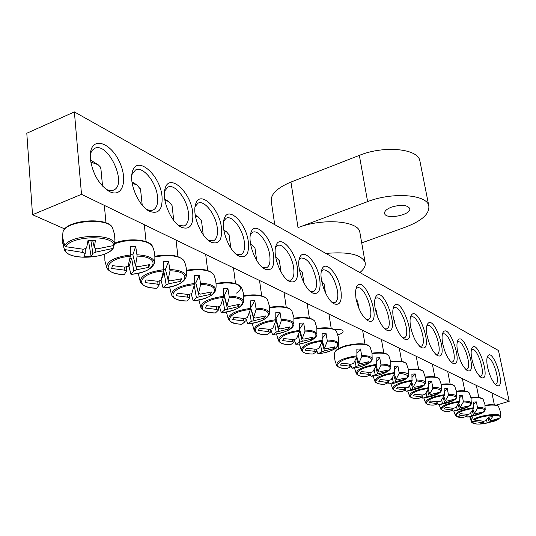 <?xml version="1.0" encoding="UTF-8"?>
<svg xmlns="http://www.w3.org/2000/svg" width="536" height="536" viewBox="0 0 536 536"><rect width="100%" height="100%" fill="white"/><g stroke="black" fill="none" stroke-linecap="round" stroke-linejoin="round"><path stroke-width="0.8" d="M131.849 174.682L135.501 169.972C142.877 165.778 156.298 182.314 157.517 196.705C158.16 203.64 156.72 208.075 153.202 210.012L150.167 210.521L146.683 209.476M337.352 349.365L335.369 348.487M64.789 228.979L32.522 214.722L26.8 133.243L74.377 111.917L81.512 194.327L509.2 401.29L498.48 350.524L74.377 111.917M162.04 196.652C160.338 174.548 136.131 154.033 132.278 172.291C128.888 183.774 139.018 206.561 149.544 211.305C158.549 214.534 162.716 209.643 162.04 196.652M192.732 212.732C190.876 191.761 168.927 172.23 165.034 188.86C161.477 199.794 171.279 222.748 181.376 227.257C189.751 230.212 193.543 225.368 192.732 212.732M248.329 241.863C246.265 222.855 227.954 205.06 224.142 218.983C220.403 228.899 229.616 252.014 238.902 256.081C246.205 258.573 249.347 253.836 248.329 241.863M297.353 267.544C295.162 250.178 279.625 233.87 276.02 245.669C272.234 254.647 280.944 277.755 289.48 281.427C295.906 283.551 298.532 278.921 297.353 267.544M340.903 290.365C338.638 274.378 325.258 259.35 321.908 269.454C318.176 277.588 326.451 300.569 334.31 303.892C339.998 305.701 342.196 301.199 340.903 290.365M457.623 351.516C459.928 361.237 463.171 367.582 467.352 370.557C478.715 375.743 463.553 329.07 457.684 340.755C456.719 343.047 456.699 346.631 457.623 351.516M427.071 335.509C429.416 345.666 432.88 352.36 437.463 355.576C450.173 361.284 433.704 311.563 427.239 324.655C426.247 327.047 426.194 330.665 427.071 335.509M393.35 317.841C395.736 328.481 399.447 335.556 404.499 339.06C418.804 345.365 400.767 292.18 393.612 306.947C392.613 309.44 392.526 313.071 393.35 317.841M355.944 298.244C358.356 309.413 362.356 316.917 367.944 320.742C384.178 327.757 364.212 270.606 356.293 287.39L355.455 292.033L355.944 298.244M487.552 367.2C489.844 376.614 492.919 382.711 496.778 385.491C507.063 390.268 492.872 345.867 487.505 356.427C486.561 358.638 486.574 362.229 487.552 367.2M90.356 159.091C92.748 174.093 99.113 184.907 109.458 191.54C122.443 198.367 128.204 180.217 119.521 161.999C111.28 143.548 93.706 136.486 90.711 151.293L90.356 159.091M375.146 308.3C377.545 319.201 381.398 326.484 386.704 330.143C401.933 336.789 382.979 281.695 375.455 297.42C374.456 299.952 374.349 303.584 375.146 308.3M410.636 326.9C413.001 337.291 416.586 344.166 421.397 347.522C434.87 353.519 417.651 302.123 410.851 316.019C409.859 318.458 409.785 322.089 410.636 326.9M442.716 343.71C445.041 353.639 448.391 360.152 452.766 363.247C464.772 368.688 448.987 320.535 442.83 332.89C441.852 335.235 441.811 338.839 442.716 343.71M471.848 358.973C474.132 368.48 477.275 374.664 481.274 377.532C492.048 382.49 477.449 337.204 471.861 348.273C470.91 350.51 470.91 354.075 471.848 358.973M319.757 279.283C317.52 262.633 303.121 246.989 299.644 257.896C295.879 266.439 304.361 289.5 312.555 292.984C318.592 294.947 320.99 290.378 319.757 279.283M273.588 255.096C271.45 236.946 254.613 219.921 250.902 232.718C247.123 242.151 256.081 265.286 264.978 269.146C271.819 271.444 274.693 266.76 273.588 255.096M221.435 227.773C219.459 207.827 199.459 189.201 195.586 204.39C191.915 214.809 201.409 237.863 211.09 242.145C218.909 244.858 222.353 240.068 221.435 227.773M164.572 191.131L167.862 187.124C174.696 183.312 187.077 198.997 188.397 212.805C189.101 219.713 187.754 224.095 184.371 225.951L178.689 225.529M195.104 206.561L198.052 203.157C204.397 199.667 215.861 214.594 217.268 227.854C218.025 234.728 216.772 239.056 213.516 240.832L208.558 240.503M223.646 221.073L226.286 218.165C232.195 214.97 242.848 229.2 244.322 241.957C245.126 248.791 243.967 253.059 240.838 254.761L236.497 254.513M250.392 234.735L252.751 232.256C258.258 229.321 268.201 242.909 269.729 255.203C270.58 261.99 269.501 266.198 266.499 267.833L262.694 267.638M275.504 247.619L277.615 245.501C282.753 242.795 292.06 255.806 293.634 267.665C294.519 274.392 293.52 278.539 290.639 280.114L287.303 279.973M299.128 259.786L301.004 257.984C307.664 258.144 312.716 265.286 316.16 279.403C317.084 286.077 316.16 290.164 313.393 291.671L310.465 291.584M321.392 271.296L323.061 269.762C329.292 269.97 334.082 276.884 337.432 290.492C338.384 297.098 337.533 301.132 334.879 302.579L332.307 302.525M471.378 349.841L471.915 349.499C477.234 346.826 486.266 374.852 480.544 376.305L479.74 376.379M457.195 342.343L457.824 341.928C463.392 339.127 472.692 367.756 466.709 369.317L465.777 369.391M442.334 334.504L443.051 334.008C448.893 331.067 458.488 360.326 452.217 362.001L451.151 362.061M426.73 326.29L427.56 325.694C433.684 322.598 443.594 352.521 437.028 354.323L435.802 354.376M410.342 317.68L411.286 316.97C417.725 313.714 427.976 344.32 421.082 346.256L419.688 346.303M393.102 308.642L394.168 307.805C400.941 304.361 411.568 335.697 404.332 337.781L402.737 337.814M374.939 299.148L376.151 298.15C383.28 294.512 394.315 326.605 386.704 328.856L384.882 328.87M334.511 329.533C339.442 329.05 342.303 329.58 343.1 331.121C343.228 332.488 341.486 333.76 337.881 334.933M355.777 289.159L357.144 287.979C364.661 284.134 376.151 317.017 368.138 319.449L366.061 319.443M90.309 154.066L91.924 150.629L94.383 148.512C107.863 140.854 127.957 184.344 113.706 190.052L110.202 190.655L106.155 189.429M486.99 358.169L487.358 357.968C492.41 355.435 501.147 382.784 495.706 384.131L495.137 384.212M81.512 194.327L32.522 214.722M496.189 405.095L509.2 401.29M114.034 245.3L113.625 247.471L112.681 248.476C106.919 259.223 65.828 260.402 65.258 249.655L64.146 248.697L62.39 239.096L62.759 237.977L64.762 245.823L65.901 246.714C71.114 235.478 114.342 234.594 113.538 245.562L114.463 244.63L115.012 239.625M65.901 246.714L83.462 249.267L86.591 248.027L87.971 240.61L95.381 240.436L94.329 247.833L96.842 248.932L113.538 245.562M112.681 248.476L95.991 252.088L92.882 253.307L91.14 256.556L83.918 256.751L85.211 253.508L82.678 252.429L65.258 249.655M95.013 248.014L95.991 252.088M90.751 162.06L98.135 164.733L100.346 166.964L100.929 168.987M92.882 161.51L90.477 160.21M85.345 248.389L85.211 253.508M82.678 252.429L82.973 249.24M92.882 253.307L90.892 240.617M92.721 240.57L94.329 247.833M91.14 256.556L88.453 240.617M62.29 240.208L63.047 240.188M471.988 416.392L473.335 419.487L474.038 420.03C481.274 415.119 504.329 413.444 499.726 418.12L500.624 416.459C501.428 412.593 479.827 414.965 473.335 419.487M481.442 423.963L479.532 424.05C473.737 424.17 471.399 423.252 472.511 421.303L471.848 420.727L470.528 416.673M498.607 418.589L498.232 419.34L494.507 421.075L484.49 423.648M498.138 419.393L483.981 423.721L480.062 424.016L483.003 422.991L482.099 422.609L472.511 421.303M482.099 422.609L482.065 421.175M474.038 420.03L483.78 421.236L485.924 420.613L488.631 417.015L492.604 416.72L490.092 420.304L490.989 420.693L499.726 418.12M488.886 417.008L490.092 420.304M488.015 417.966L489.288 422.067M487.15 422.683L486.547 419.916M482.903 421.216L483.003 422.991M483.981 423.721L483.365 421.222M350.772 364.205L350.846 366.684L347.228 368.5C329.754 368.962 337.894 358.524 356.922 356.775L356.849 349.177L358.711 349.043L360.52 348.983L361.827 356.5C379.455 356.239 370.322 366.591 352.031 368.219L350.805 365.358M361.827 356.5L358.845 363.107L360.192 363.696L368.694 361.733L367.153 363.529L358.597 365.586L352.031 368.219M356.092 366.383L355.013 360.929M350.846 366.684L349.485 366.108L340.42 365.056L341.881 363.254L351.053 364.212L353.566 363.408L356.922 356.775M356.165 299.45L357.666 301.279M356.862 356.922L358.845 363.107M349.485 366.108L349.519 364.158M356.413 357.994L358.597 365.586M367.153 363.529L366.879 362.282M357.063 353.19L360.52 348.983M370.021 372.52L370.101 374.892L366.41 376.587C349.505 377.083 357.834 367.086 376.279 365.358L376.185 357.954L377.994 357.82L379.743 357.753L381.029 365.083C397.859 364.775 389.089 374.517 371.475 376.259M371.059 376.299L370.075 374.222M381.029 365.083L377.987 371.448L379.26 372.004L387.488 370.068L385.92 371.79L377.639 373.813L371.066 376.299M375.187 374.584L374.195 369.639M370.101 374.892L368.815 374.342L360.025 373.337L361.512 371.609L370.41 372.527L372.868 371.75L376.279 365.358M375.374 309.507L376.426 310.987M376.111 365.74L377.987 371.448M368.815 374.342L368.835 372.473M375.615 366.858L377.639 373.813M385.92 371.79L385.659 370.631M376.399 361.579L379.743 357.753M388.278 380.399L388.365 382.671L384.613 384.258C368.245 384.781 376.721 375.2 394.623 373.492L394.509 366.276L396.265 366.142L397.953 366.075L399.226 373.217C412.063 374.992 410.335 378.322 394.054 383.207L392.164 383.548M399.226 373.217L396.131 379.354L397.337 379.883L405.303 377.981L403.722 379.629L395.695 381.619L389.129 383.97L388.359 382.543M393.297 382.362L392.379 377.853M388.365 382.671L378.617 381.183L380.125 379.528L388.761 380.413L391.173 379.662L394.623 373.492M393.598 319.101L394.235 320.213M394.362 374.068L396.131 379.354M387.146 382.148L387.153 380.352M393.813 375.22L395.695 381.619M403.722 379.629L403.474 378.55M394.731 369.565L397.953 366.075M405.618 387.883L405.705 390.061L401.906 391.541C386.047 392.097 394.65 382.905 412.03 381.21L411.903 374.168L413.604 374.034L415.246 373.967L416.492 380.928C428.197 382.168 427.42 385.123 414.161 389.799L407.28 391.146M416.492 380.928L413.357 386.865L414.509 387.361L422.227 385.485L420.626 387.072L406.288 391.26L405.618 390.121M410.489 389.746L409.638 385.618M405.705 390.061L396.272 388.64L397.799 387.052L406.181 387.897L408.546 387.173L412.03 381.21M410.938 328.36L411.166 328.983M411.682 381.947L413.357 386.865M404.546 389.565L404.546 387.836M411.092 383.126L412.847 389.029M420.626 387.072L420.392 386.067M412.124 377.177L415.246 373.967M422.107 394.998L422.201 397.089L418.361 398.476C402.972 399.052 411.675 390.215 428.572 388.546L428.432 381.672L430.086 381.538L431.674 381.465L432.907 388.265C443.808 389.23 443.44 391.923 431.802 396.352L423.735 398.067M432.907 388.265L429.738 394L430.83 394.476L438.314 392.627L436.706 394.148L422.75 398.188L422 397.223M426.844 396.774L426.053 392.975M422.201 397.089L413.048 395.722L414.596 394.195L422.743 395.012L425.068 394.308L428.572 388.546M428.15 389.411L429.738 394M421.095 396.613L421.088 394.952M427.514 390.603L429.155 396.077M436.706 394.148L436.485 393.216M428.653 384.433L431.674 381.465M437.805 401.766L437.899 403.776L434.026 405.082C419.092 405.672 427.882 397.176 444.317 395.528L444.156 388.808L445.764 388.674L447.312 388.6L448.525 395.24C458.749 396.01 458.649 398.489 448.237 402.67L439.413 404.667M448.525 395.24L445.329 400.794L446.367 401.25L453.637 399.427L452.016 400.895L438.448 404.787L437.604 403.963M442.414 403.461L441.677 399.963M437.899 403.776L429.021 402.469L430.582 401.002L438.515 401.786L440.786 401.102L444.317 395.528M443.815 396.499L445.329 400.794M436.847 403.327L436.833 401.725M443.145 397.705L444.679 402.791M452.016 400.895L451.808 400.017M444.378 391.354L447.312 388.6M452.766 408.224L452.866 410.154L448.974 411.38C434.455 411.99 443.312 403.802 459.312 402.174L459.144 395.608L460.705 395.481L462.206 395.401L463.406 401.893C473.027 402.509 473.134 404.794 463.714 408.74C468.973 406.73 471.506 404.941 471.325 403.36C471.151 401.786 468.531 401.015 463.459 401.062M463.406 401.893L460.183 407.266L461.174 407.702L468.236 405.906L466.608 407.32L453.423 411.079L452.478 410.382M457.262 409.839L456.565 406.596M452.866 410.154L444.25 408.901L445.818 407.481L453.536 408.238L455.768 407.581L459.312 402.174M458.742 403.233L460.183 407.266M451.861 409.725L451.841 408.184M458.039 404.445L459.479 409.182M466.608 407.32L466.414 406.502M459.352 397.967L462.206 395.401M467.05 414.375L467.144 416.238L463.231 417.39C449.121 418.013 458.025 410.127 473.61 408.512L473.435 402.094L474.956 401.967L476.417 401.886L477.596 408.231C486.688 408.733 486.943 410.844 478.353 414.569L468.638 416.968M477.596 408.231L474.36 413.444L475.305 413.859L482.172 412.09L480.537 413.45L467.714 417.082L466.675 416.505M471.425 415.923L470.776 412.914M467.144 416.238L458.776 415.032L460.35 413.665L467.868 414.395L470.059 413.758L473.61 408.512M472.987 409.651L474.36 413.444M466.193 415.829L466.166 414.341M472.243 410.864L473.603 415.286M480.537 413.45L480.357 412.693M473.643 404.285L476.417 401.886M322.33 340.32C307.945 342.497 300.977 345.908 301.426 350.544C302.9 352.815 306.699 353.968 312.816 354.008L312.843 354.008C294.331 354.41 302.096 343.147 322.17 341.365L322.136 333.419L324.106 333.291L326.022 333.231L327.355 341.104C346.062 340.93 337.191 352.085 317.922 353.733L316.267 349.291M327.355 341.104L324.515 348.145L325.989 348.789L335 346.779L333.513 348.715L324.448 350.825L317.922 353.733M321.861 351.676L320.608 345.184M312.843 354.008L316.307 351.971L314.82 351.335L305.245 350.209L306.646 348.259L316.32 349.298L318.927 348.44L322.17 341.365M316.247 349.291L316.307 351.971M321.721 281.487L324.072 283.899M322.277 340.916L324.515 348.145M314.82 351.335L314.867 349.238M321.948 341.955L324.448 350.825M333.513 348.715L333.204 347.308M322.33 338.263L326.022 333.231M299.818 330.31C285.119 332.514 278.037 336.045 278.579 340.896C280.154 343.321 284.154 344.568 290.586 344.635L290.613 344.635C271.417 344.99 278.901 333.184 299.664 331.382L299.658 323.215L301.694 323.087L303.678 323.034L305.038 331.127C324.448 331.02 315.778 342.712 295.865 344.367L294.137 339.502M305.038 331.127L302.291 338.457L303.852 339.141L313.198 337.104L311.744 339.134L302.351 341.278L299.711 342.162L295.865 344.367M299.711 342.162L298.338 334.893M290.613 344.635L293.963 342.45L292.388 341.78L282.485 340.595L283.839 338.558L293.849 339.636L296.502 338.745L299.664 331.382M293.909 339.61L293.963 342.45M299.43 269.896L300.328 270.278L302.371 272.683M299.818 330.243L302.291 338.457M292.388 341.78L292.455 339.583M299.631 331.476L302.351 341.278M311.744 339.134L311.423 337.62M299.832 328.695L303.678 323.034M275.926 319.677C260.891 321.908 253.696 325.573 254.345 330.658C256.02 333.258 260.248 334.605 267.022 334.705L267.049 334.705C247.13 335.013 254.272 322.612 275.772 320.789L275.799 312.388L277.909 312.26L279.973 312.213L281.346 320.541C301.513 320.508 293.091 332.776 272.496 334.444L270.687 329.091M281.346 320.541L278.713 328.186L280.368 328.91L290.077 326.846L288.67 328.977L276.228 332.072L273.105 334.377M276.228 332.072L274.7 323.871M267.049 334.705L270.265 332.354L268.596 331.643L258.339 330.397L259.638 328.26L269.997 329.399L272.717 328.468L275.772 320.789M270.224 329.285L270.265 332.354M275.792 257.622L277.146 258.171L279.383 260.811M275.94 318.685L278.713 328.186M268.596 331.643L268.677 329.339M275.899 320.093L278.928 331.154M288.67 328.977L288.335 327.342M275.94 318.665L279.973 312.213M250.52 308.374C235.137 310.632 227.827 314.431 228.591 319.771L232.001 322.498C236.557 323.831 239.887 324.387 242.004 324.166L242.031 324.166C221.328 324.407 228.081 311.362 250.366 309.527L250.426 300.87L252.624 300.743L254.761 300.703L256.154 309.285C277.139 309.339 269.005 322.237 247.686 323.905L245.796 318.022M256.154 309.285L253.662 317.265L255.424 318.036L265.514 315.945L264.168 318.183L251.277 321.352L247.686 323.905M251.277 321.352L249.582 312.026M242.031 324.166L245.093 321.627L243.31 320.87L232.684 319.563L233.917 317.312L244.657 318.511L247.431 317.54L250.366 309.527M245.066 318.31L245.093 321.627M250.674 244.59L252.536 245.314L255.002 248.228M254.037 320.394L250.553 307.436L253.662 317.265M243.31 320.87L243.424 318.458M264.168 318.183L263.806 316.421M250.895 307.503L254.761 300.703M223.445 296.328C207.707 298.606 200.283 302.552 201.161 308.166C203.077 311.168 207.821 312.763 215.392 312.95L215.425 312.95C193.871 313.125 200.169 299.376 223.298 297.527L223.398 288.603L225.676 288.475L227.907 288.442L229.314 297.292C251.183 297.44 243.398 311.021 221.294 312.702L219.331 306.23M229.314 297.292L226.983 305.641L228.859 306.465L239.371 304.341L238.085 306.699L224.725 309.949L221.294 312.702C234.312 311.034 241.709 307.523 243.485 302.157C243.324 298.532 238.6 296.509 229.308 296.106M224.725 309.949L222.822 299.222M215.425 312.95L218.299 310.21L216.403 309.406L205.368 308.033L206.528 305.654L217.67 306.914L220.51 305.902L223.298 297.527M218.293 306.619L218.299 310.21M223.934 230.741L226.366 231.646L229.08 234.869M223.465 295.49L224.249 295.611L226.983 305.641M216.403 309.406L216.537 306.867M224.015 295.564L227.552 308.944M238.085 306.699L237.703 304.796M224.249 295.611L227.907 288.442M194.541 283.47C178.434 285.768 170.884 289.869 171.882 295.772C173.945 299.014 178.99 300.756 187.03 300.998L187.064 300.998C164.592 301.098 170.354 286.572 194.4 284.71L194.548 275.511L196.913 275.383L199.238 275.357L200.665 284.495C223.492 284.743 216.115 299.081 193.168 300.756L191.138 293.654M200.665 284.495L198.521 293.239L200.524 294.117L211.486 291.966L210.273 294.458L199.298 296.736L196.41 297.781L193.168 300.756C206.387 299.101 213.924 295.49 215.753 289.936C215.613 285.976 210.581 283.752 200.645 283.263M196.41 297.781L194.387 286.103L194.025 286.184M193.55 287.953L194.387 286.103M187.064 300.998L189.724 298.036L187.694 297.172L176.223 295.725L177.295 293.219L188.873 294.545L191.781 293.487L194.4 284.71M189.737 294.137L189.724 298.036M195.399 215.981L198.481 217.073L201.482 220.651M194.561 282.767L195.821 282.928L198.521 293.239M187.694 297.172L187.861 294.499M195.714 282.908L199.298 296.736M210.273 294.458L209.878 292.395M195.821 282.928L199.238 275.357M163.614 269.709C147.119 272.027 139.44 276.288 140.579 282.499C142.797 286.023 148.184 287.933 156.74 288.234L156.773 288.227C133.317 288.247 138.449 272.871 163.473 270.995L163.674 261.494L166.147 261.374L168.565 261.354L170.013 270.794C193.878 271.169 186.984 286.331 163.132 288.006L161.095 280.449L159.949 280.522M170.013 270.794L168.083 279.98L170.234 280.911L181.677 278.74L180.558 281.373L169.108 283.685L166.153 284.784L163.132 288.006M166.153 284.784L164.117 272.73L163.038 272.938M161.095 280.449L164.117 272.73M156.773 288.227L159.179 285.025L157.014 284.1L145.062 282.572L146.033 279.919L158.087 281.32L161.061 280.207L163.473 270.995M159.226 280.784L159.179 285.025M164.9 200.223L168.706 201.523L172.036 205.502M163.627 269.173L165.43 269.367L168.083 279.98M157.014 284.1L157.209 281.279M168.17 279.993L169.108 283.685M180.558 281.373L180.143 279.142M165.43 269.367L168.565 261.354M130.436 254.955C113.538 257.28 105.733 261.715 107.012 268.261C109.411 272.094 115.18 274.197 124.319 274.566L124.345 274.559C99.817 274.479 104.212 258.164 130.308 256.288L130.57 246.466L133.142 246.352L135.682 246.339L137.136 256.108C162.14 256.623 155.822 272.69 130.985 274.352L129.009 266.586L126.536 266.714M137.136 256.108L135.467 265.762L137.772 266.767L149.752 264.57L148.74 267.364L136.76 269.709L133.739 270.861L130.985 274.352C144.613 272.724 152.418 268.931 154.395 262.968C154.314 258.225 148.546 255.498 137.089 254.774M133.739 270.861L131.702 258.406L129.833 258.707M129.009 266.586L131.702 258.406M124.345 274.559L126.456 271.082L124.131 270.09L111.676 268.469L112.526 265.655L125.089 267.142L128.131 265.977L130.308 256.288M126.543 266.466L126.456 271.082M132.211 183.352L136.847 184.873L140.546 189.315M132.888 182.407L131.977 181.818M130.449 254.634L132.874 254.848L135.467 265.762M124.131 270.09L124.372 267.109M135.802 265.843L136.76 269.709M148.74 267.364L148.298 264.938M132.874 254.848L135.682 246.339M391.474 207.13C386.583 209.08 384.292 211.204 384.613 213.502C385.773 220.129 412.023 214.822 409.698 208.424C407.045 204.832 400.968 204.404 391.474 207.13M359.978 233.039L359.81 232.061C358.283 220.792 322.672 217.918 298.016 227.626L367.616 201.616C392.587 191.814 426.857 194.454 428.793 205.777C429.798 213.65 422.093 220.738 405.665 227.056L361.706 242.909M274.72 224.638L271.31 201.549C270.385 194.454 276.931 187.962 290.947 182.073L298.016 227.626M359.877 272.549C364.112 269.065 365.86 265.689 365.117 262.419C361.445 254.5 348.367 251.505 325.888 253.421M420.05 161.745L419.822 160.599C417.732 148.552 383.856 145.303 359.341 155.373L290.947 182.073M62.29 239.92L62.933 232.45C63.978 220.805 108.205 216.892 112.587 227.947C108.285 216.276 64.575 219.941 63 232.182M64.146 248.697L64.662 250.265C68.869 260.905 107.729 258.7 113.444 247.893M114.463 244.63C115.609 233.053 69.968 233.971 64.762 245.823M485.113 405.698L489.67 405.156C494.607 404.868 497.576 405.33 498.567 406.563L498.674 406.77M489.201 404.787L485.053 405.27M500.611 416.593L500.289 411.373L498.567 406.563C497.328 405.933 499.592 404.707 489.321 404.74L485.047 405.236M471.848 420.727L471.606 422.234L476.645 424.036M336.534 365.05L335.08 360.949L334.511 357.512L334.571 353.17L335.255 351.583C339.315 347.656 346.779 345.218 357.646 344.259C364.386 344.012 368.52 344.896 370.048 346.906L370.235 347.295M367.529 345.204C362.008 341.707 340.554 345.291 336.461 350.397M357.083 355.783C343.201 357.914 336.414 361.13 336.715 365.431C338.028 367.455 341.466 368.48 347.013 368.5M372.158 359.401L372.185 359.174C371.997 356.835 368.554 355.616 361.86 355.522M372.111 353.639L376.909 353.15C383.367 352.889 387.32 353.7 388.761 355.582L388.935 355.938M386.409 354.008C383.454 352.601 378.664 352.333 372.051 353.197M376.44 364.393C362.845 366.497 356.165 369.606 356.386 373.726C357.566 375.555 360.648 376.513 365.639 376.58M390.871 367.709L390.891 367.495C390.711 365.317 387.428 364.192 381.062 364.125M390.784 362.014L395.173 361.572C401.37 361.304 405.149 362.055 406.509 363.817L406.677 364.145M404.312 362.363C401.578 361.036 397.042 360.775 390.711 361.579M394.784 372.553C381.471 374.63 374.885 377.639 375.033 381.585C376.098 383.253 378.892 384.145 383.401 384.252M408.62 375.595L408.64 375.394C408.452 373.364 405.33 372.326 399.266 372.286M408.486 369.974L412.512 369.572C418.462 369.291 422.08 369.981 423.373 371.642L423.527 371.944M421.309 370.289C418.77 369.043 414.475 368.788 408.412 369.538M412.191 380.299C399.146 382.342 392.66 385.257 392.741 389.042C393.712 390.577 396.251 391.407 400.358 391.535M425.477 383.093L425.49 382.905C425.309 381.002 422.328 380.044 416.539 380.031M425.303 377.532L428.988 377.17C434.709 376.888 438.187 377.525 439.413 379.086L439.553 379.367M437.47 377.826C435.111 376.647 431.031 376.406 425.229 377.103M428.733 387.662C415.949 389.679 409.558 392.499 409.571 396.131C410.462 397.545 412.787 398.322 416.546 398.462M441.503 390.228L441.517 390.054C441.342 388.272 438.488 387.381 432.954 387.387M441.296 384.734L444.666 384.399C450.18 384.118 453.523 384.707 454.682 386.175C453.061 384.031 448.572 383.394 441.208 384.265M452.853 385.002C450.662 383.883 446.783 383.655 441.215 384.305M444.478 394.663C431.936 396.647 425.644 399.387 425.597 402.871C426.415 404.184 428.552 404.915 432.009 405.062M456.766 397.029L456.779 396.861C456.605 395.186 453.871 394.362 448.578 394.389M456.525 391.595L459.607 391.293C464.926 391.005 468.136 391.548 469.241 392.935L469.368 393.183M467.513 391.843C465.476 390.784 461.784 390.556 456.444 391.173M459.473 401.337C447.171 403.293 440.967 405.946 440.867 409.303L442.91 410.73L446.79 411.353M471.312 403.514L471.017 398.007L469.241 392.935C467.72 390.918 463.452 390.315 456.438 391.133M471.043 398.141L473.858 397.866C478.99 397.571 482.085 398.081 483.137 399.394L483.251 399.622M481.495 398.362C479.599 397.364 476.089 397.143 470.956 397.719M473.77 407.695C461.704 409.625 455.587 412.204 455.433 415.427L460.92 417.363M485.194 409.705L485.207 409.564C485.04 408.084 482.521 407.367 477.65 407.42M316.99 328.95L323.061 328.313C330.33 328.086 334.806 329.097 336.501 331.355L336.715 331.811M338.605 344.527L338.638 344.266C338.45 341.626 334.699 340.226 327.382 340.065M294.036 318.685L300.669 317.982C308.294 317.774 313.004 318.88 314.806 321.312L315.034 321.801M316.897 334.92L316.937 334.645C316.756 331.797 312.79 330.27 305.051 330.055M269.655 307.805L276.904 307.021C284.918 306.833 289.889 308.053 291.805 310.666L292.053 311.202M275.698 334.029C286.646 332.039 292.723 328.849 293.929 324.454C293.748 321.372 289.561 319.697 281.353 319.436M243.719 296.24L251.645 295.37C260.087 295.209 265.333 296.542 267.39 299.369L267.652 299.959M269.44 313.962L269.487 313.64C269.32 310.304 264.878 308.468 256.154 308.14M216.062 283.933L224.738 282.961C233.649 282.827 239.203 284.294 241.408 287.356L241.696 288.006M236.503 293.091C241.381 289.829 241.696 286.974 237.448 284.536M243.424 302.505L243.485 302.157C244.242 297.018 243.552 292.087 241.408 287.356C237.602 282.7 229.14 281.38 216.021 283.41M186.508 270.807L196.015 269.715C205.449 269.621 211.345 271.236 213.717 274.566L214.025 275.283M215.686 290.304L215.753 289.936C216.598 284.609 215.914 279.484 213.717 274.566C209.522 269.467 200.444 268.034 186.481 270.278M154.871 256.771L165.296 255.545C175.305 255.491 181.583 257.28 184.136 260.918L184.471 261.702M186.052 277.293L186.126 276.898C186.012 272.576 180.632 270.111 169.979 269.514M114.677 243.599L123.059 241.3L132.352 240.349C143.005 240.356 149.712 242.339 152.465 246.312L152.834 247.183M154.314 263.39L154.395 262.968C155.433 257.233 154.79 251.679 152.465 246.312C149.671 239.364 127.997 237.642 114.758 243.076M359.341 155.373L367.616 201.616M153.202 210.012L152.633 210.239M146.784 209.556L149.544 211.305M132.003 173.624L132.278 172.291M184.371 225.951L183.848 226.152M178.93 225.71L181.376 227.257M164.773 189.972L165.034 188.86M213.516 240.832L213.04 241.012M208.919 240.778L211.09 242.145M195.339 205.328L195.586 204.39M224.142 218.996L223.914 219.78M240.838 254.761L240.403 254.928M236.959 254.861L238.902 256.081M266.499 267.833L266.097 267.973M263.236 268.06L264.978 269.146M250.694 233.401L250.902 232.718M290.639 280.114L290.271 280.241M287.912 280.449L289.48 281.427M275.832 246.252L276.02 245.669M313.393 291.671L313.058 291.792M311.135 292.107L312.555 292.984M299.477 258.399L299.644 257.896M333.024 303.095L334.31 303.892M321.754 269.896L321.908 269.454M480.658 377.156L481.274 377.532M466.688 370.148L467.352 370.557M452.049 362.805L452.766 363.247M436.686 355.1L437.463 355.576M420.546 347.006L421.397 347.522M403.575 338.491L404.499 339.06M385.699 329.526L386.704 330.143M366.845 320.066L367.944 320.742M356.159 287.745L356.293 287.39M106.195 189.463L109.458 191.54M90.423 152.968L90.711 151.293M113.076 190.314L113.706 190.052M496.202 385.143L496.778 385.491M64.273 249.32L62.451 241.97M114.952 241.448L114.57 234.567L112.587 227.947M91.549 160.673L96.721 163.916M105.981 222.909L104.339 205.375M102.537 186.119L100.875 168.378M471.499 422.026L469.757 416.807M498.232 419.34L496.128 420.418M494.346 404.767L491.894 392.915M362.43 366.075C368.554 364.085 371.81 361.78 372.185 359.174L371.997 352.882L370.048 346.906C368.54 344.668 364.594 343.623 358.209 343.757L347.382 345.285C346.35 345.345 338.042 348.145 335.442 351.107L334.598 352.936M364.976 344.192L362.624 330.357M358.865 308.3L357.626 301.011M338.544 348.608L338.095 345.861M382.202 373.9C387.695 371.997 390.59 369.86 390.891 367.495L390.677 361.385L388.761 355.582C386.603 352.809 381.029 351.998 372.038 353.144M356.219 373.378L354.464 367.904M383.81 353.016L381.431 339.462M377.411 316.562L376.386 310.739M400.828 381.351C405.792 379.542 408.392 377.558 408.64 375.394L408.399 369.451L406.509 363.817C404.513 361.224 399.24 360.46 390.704 361.532M374.878 381.263L373.157 376.038M401.678 361.385L399.273 348.092M394.932 324.046L394.195 319.985M418.428 388.453C422.938 386.737 425.289 384.888 425.49 382.905L425.229 377.123L423.373 371.642C421.51 369.21 416.519 368.5 408.405 369.492M392.593 388.741L390.912 383.743M418.65 369.331L416.231 356.299M411.413 330.33L411.125 328.776M435.105 395.233C439.212 393.612 441.356 391.883 441.517 390.054L441.242 384.419L439.413 379.086C437.671 376.808 432.941 376.131 425.222 377.063M409.437 395.856L407.789 391.079M434.79 376.888L432.364 364.105M425.463 402.616L423.862 398.054M450.923 401.705C454.816 400.084 456.766 398.469 456.779 396.861L456.484 391.374L454.682 386.175M450.166 384.091L447.728 371.542M440.746 409.062L439.185 404.707M454.361 410.965L463.714 408.74M464.819 390.952L462.374 378.63M480.276 413.819C483.465 412.452 485.113 411.032 485.207 409.564L484.886 404.338L483.137 399.394C481.71 397.484 477.65 396.915 470.95 397.685M455.319 415.206L453.798 411.045M478.809 397.498L476.363 385.397M326.498 352.152C334.022 350.035 338.069 347.408 338.638 344.266L338.497 337.653L336.501 331.355C333.834 327.999 327.315 327.027 316.93 328.441M301.219 350.108L299.369 343.898M321.7 281.407L322.203 281.708M331.215 328.374L328.916 314.049M325.533 292.991L324.025 283.591M302.693 343.241C311.429 341.097 316.18 338.236 316.937 334.645L316.836 327.818L314.806 321.312C311.912 317.68 304.964 316.635 293.983 318.176M278.358 340.42L276.476 333.901M299.396 269.709L300.328 270.278M309.386 318.15L307.128 303.503M303.945 282.887L302.317 272.355M293.929 324.454L293.875 317.399L291.805 310.666C288.649 306.733 281.246 305.607 269.608 307.289M254.111 330.136L252.195 323.282M275.739 257.307L277.146 258.171M286.251 307.309L284.04 292.334M281.045 272.067L279.33 260.456M247.679 323.911C260.503 322.237 267.772 318.813 269.487 313.64L269.487 306.351L267.39 299.369C263.926 295.095 256.02 293.882 243.672 295.718M228.329 319.201L226.393 311.979M250.593 244.115L252.536 245.314M261.682 295.798L259.525 280.469M256.717 260.476L254.942 247.84M200.879 307.537L198.916 299.925M223.82 230.071L226.366 231.646M235.545 283.557L233.462 267.859M230.835 248.068L229.026 234.44M171.58 295.081L169.597 287.041M195.251 215.077L198.481 217.073M207.687 270.512L205.683 254.412M203.238 234.761L201.422 220.189M163.118 288.006C176.558 286.358 184.223 282.66 186.126 276.898C187.057 271.377 186.394 266.044 184.136 260.918C179.493 255.31 169.731 253.756 154.85 256.242M140.251 281.742L138.255 273.246M164.713 199.037L168.706 201.523M177.932 256.577L176.029 240.061M173.765 220.49L171.976 204.993M106.657 267.417L104.895 260.818L104.768 253.997M131.983 181.845L136.847 184.873M146.087 241.676L144.291 224.705M142.221 205.141L140.486 188.766M359.81 232.061L365.117 262.419M419.822 160.599L428.793 205.777"/></g></svg>
